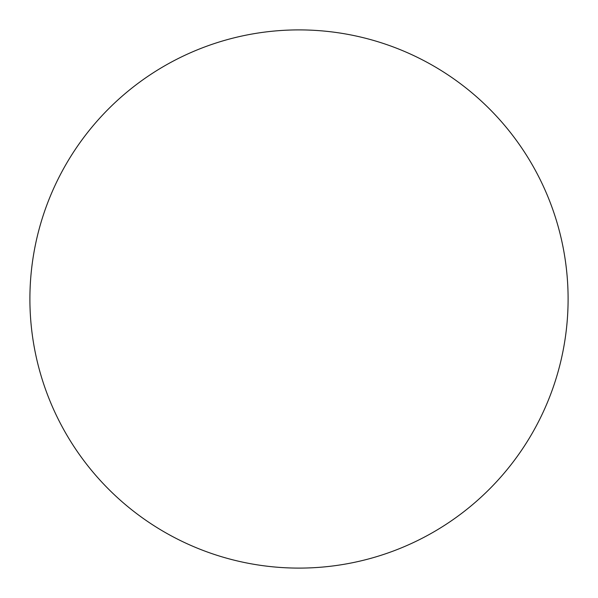 <?xml version="1.0" encoding="UTF-8"?>
<svg xmlns="http://www.w3.org/2000/svg" width="598" height="598" viewBox="0 0 598 598"><rect width="100%" height="100%" fill="white"/><g stroke="black" fill="none" stroke-linecap="round" stroke-linejoin="round"><path stroke-width="0.9" d="M568.1 299A269.1 269.1 0 0 0 299 29.9A269.1 269.1 0 0 0 29.9 299A269.1 269.1 0 0 0 299 568.1A269.1 269.1 0 0 0 568.1 299"/></g></svg>

